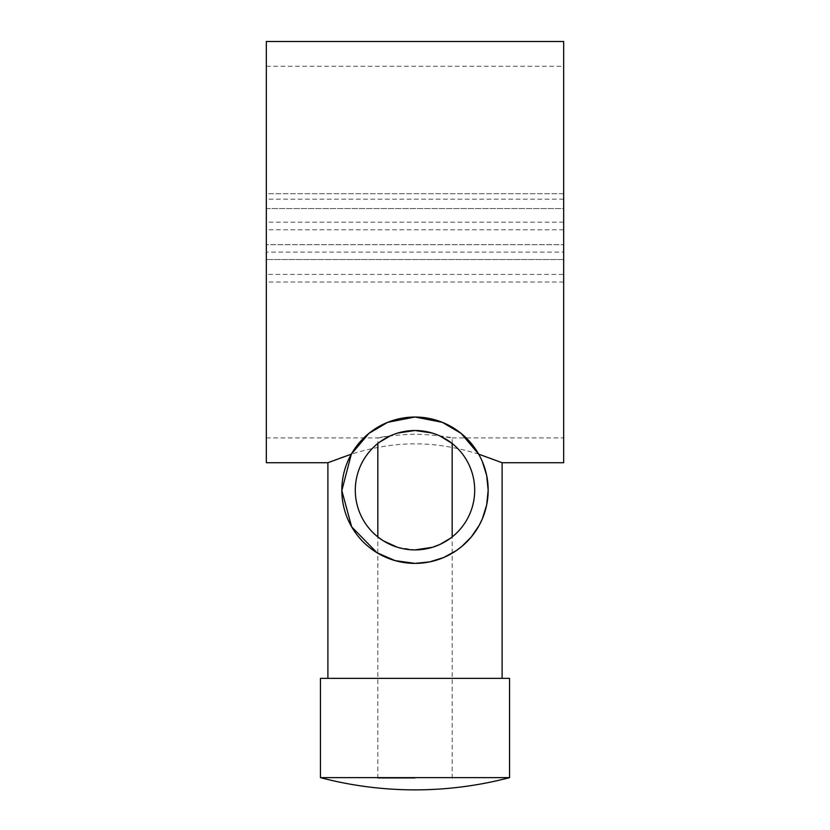 <?xml version="1.0" encoding="UTF-8"?>
<svg xmlns="http://www.w3.org/2000/svg" width="830" height="830" viewBox="0 0 830 830"><rect width="100%" height="100%" fill="white"/><g stroke="black" fill="none" stroke-linecap="round" stroke-linejoin="round"><path stroke-width="0.62" stroke-dasharray="4.15 3.11" d="M320.453 678.369L509.547 678.369M320.453 777.637L509.547 777.637M482.313 461.522L478.671 454.155L495.406 460.038C482.593 454.892 449.808 443.594 415 443.863C380.192 443.594 347.407 454.892 334.594 460.038L351.329 454.155M266.337 462.725L266.337 208.569L563.663 208.569L563.663 66.276L563.663 193.701L266.337 193.701L266.337 437.939L266.337 208.569L563.663 208.569L563.663 437.939L563.663 252.113L266.337 252.113M563.663 462.725L563.663 274.408L266.337 274.408M397.404 547.261L415 549.906M379.528 442.193L377.837 443.49L377.837 437.939L390.308 435.854C364.64 440.844 382.039 435.159 415 434.194C447.961 435.159 465.36 440.844 439.693 435.854L432.057 433.001M415 778.25L377.837 778.25L415 778.25M397.944 433.001L390.308 435.854M377.837 778.25L377.837 536.927A59.698 59.698 0 0 1 377.837 443.49M451.748 443.158L452.163 443.49A59.698 59.698 0 0 1 452.163 536.927L450.472 538.224M452.163 443.49L452.163 437.939L439.693 435.854M563.663 199.159L266.337 199.159L266.337 193.701L563.663 193.701L563.663 244.674L563.663 41.5M563.663 274.408L563.663 252.113M563.663 229.806L266.337 229.806L266.337 41.5M563.663 259.541L266.337 259.541L563.663 259.541M266.337 199.159L266.337 244.674L563.663 244.674L266.337 244.674L266.337 229.806M563.663 222.191L266.337 222.191M563.663 282.024L266.337 282.024M266.337 66.276L563.663 66.276M452.163 778.25L452.163 536.927M266.337 437.939L377.837 437.939M452.163 437.939L563.663 437.939"/><path stroke-width="1.25" d="M509.547 777.637L509.547 678.369L320.453 678.369L320.453 777.637A371.664 371.664 0 0 0 509.547 777.637L320.453 777.637M482.313 461.522L486.639 475.341L488.175 490.208L486.639 505.086L482.323 518.885L479.211 525.297L471.357 536.886L461.843 546.42L456.344 550.581L443.78 557.48L429.701 561.889L415 563.383L395.122 560.624L377.007 552.739L351.661 526.843L341.825 490.572L351.329 454.155L368.883 433.395L387.703 422.314L415 417.034L442.297 422.314L461.117 433.395L478.671 454.155L502.109 462.725L563.663 462.725L563.663 41.5L266.337 41.5L266.337 462.725L327.892 462.725L351.329 454.155M415 563.383A73.175 73.175 0 0 1 341.825 490.208A73.175 73.175 0 0 1 415 417.034A73.175 73.175 0 0 1 488.175 490.208A73.175 73.175 0 0 1 415 563.383M377.837 443.49L377.837 536.927L383.367 540.838L397.404 547.261M390.308 435.854L379.528 442.193M432.057 433.001L415 430.511A59.698 59.698 0 0 1 474.698 490.208A59.698 59.698 0 0 1 415 549.906A59.698 59.698 0 0 1 355.302 490.208A59.698 59.698 0 0 1 415 430.511L397.944 433.001M452.163 536.927L452.163 443.49L439.693 435.854M415 549.906L432.586 547.261L439.952 544.449L450.472 538.224M327.892 678.369L327.892 462.725M502.109 678.369L502.109 462.725"/></g></svg>

